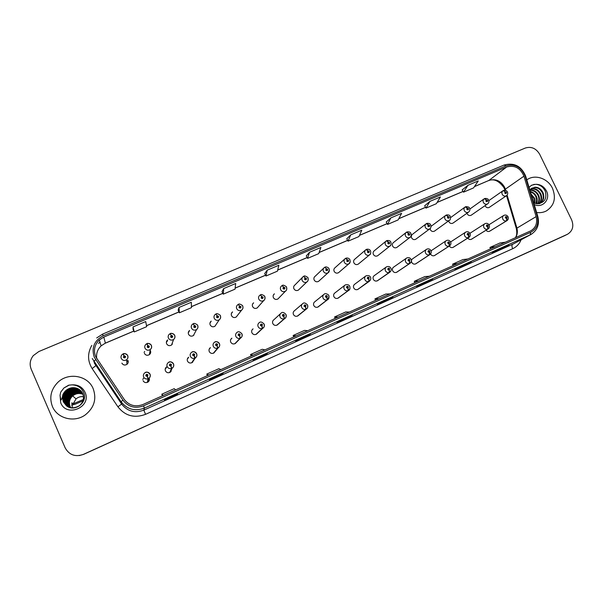 <?xml version="1.0" encoding="UTF-8"?>
<svg xmlns="http://www.w3.org/2000/svg" width="603" height="603" viewBox="0 0 603 603"><rect width="100%" height="100%" fill="white"/><g stroke="black" fill="none" stroke-linecap="round" stroke-linejoin="round"><path stroke-width="0.9" d="M166.157 368.041L166.632 366.88C165.267 367.936 164.875 369.27 165.448 370.868C166.601 372.76 168.192 373.219 170.219 372.247L172.224 368.109L171.878 368.305L170.966 366.066L171.508 364.589C170.212 363.564 169.511 363.873 169.398 365.516L170.868 366.111L170.031 365.237L170.204 364.672L170.875 364.868L170.966 366.066M171.162 370.31L171.064 371.463M187.902 358.468L188.686 357.18C187.322 358.22 186.93 359.546 187.503 361.152C188.641 363.021 190.201 363.488 192.199 362.546L195.364 357.918L194.196 355.853L194.731 354.383C193.442 353.366 192.749 353.675 192.651 355.303L194.106 355.891L193.277 355.024L193.442 354.466L194.106 354.662L194.196 355.853M192.787 361.679L192.636 362.215M209.362 349.024L210.439 347.614C209.075 348.64 208.683 349.959 209.256 351.564C210.379 353.411 211.917 353.886 213.884 352.974L215.15 351.474M230.753 339.459L231.899 338.177C230.534 339.195 230.142 340.507 230.723 342.112C231.831 343.936 233.346 344.411 235.276 343.529L236.361 342.414M252.084 329.856L253.072 328.869C251.715 329.871 251.323 331.175 251.903 332.781C252.996 334.582 254.496 335.057 256.396 334.213L257.315 333.353M280.403 313.779L273.966 319.68C272.609 320.668 272.224 321.964 272.812 323.57C273.89 325.356 275.36 325.831 277.237 325.009L278.021 324.331M302.156 304.131L294.581 310.62C293.231 311.593 292.854 312.882 293.435 314.487C294.505 316.251 295.96 316.726 297.799 315.927L298.477 315.384M323.585 294.663L314.924 301.681C313.59 302.638 313.213 303.92 313.794 305.517C314.856 307.259 316.289 307.741 318.105 306.965L318.686 306.52M344.712 285.347L335.012 292.847C333.678 293.797 333.308 295.071 333.896 296.661C334.936 298.387 336.361 298.877 338.147 298.116L338.652 297.739M365.539 276.174L354.835 284.134C353.509 285.076 353.139 286.335 353.727 287.925C354.768 289.636 356.169 290.118 357.933 289.38L358.378 289.063M386.078 267.144L374.403 275.533C373.084 276.46 372.722 277.712 373.317 279.295C374.342 280.99 375.729 281.48 377.463 280.757L377.862 280.485M406.332 258.242L393.721 267.046C392.417 267.958 392.063 269.202 392.651 270.777C393.669 272.458 395.04 272.94 396.751 272.239L397.106 272.006M426.313 249.469L412.799 258.657C411.502 259.561 411.156 260.798 411.743 262.365C412.754 264.031 414.11 264.521 415.799 263.828L416.108 263.624M430.58 254.021L430.595 254.059C431.605 255.71 432.939 256.2 434.605 255.521L434.884 255.348M449.333 246.077C450.366 247.547 451.647 247.961 453.177 247.32L453.433 247.162M467.8 238.11C468.84 239.466 470.084 239.836 471.523 239.225L471.757 239.082M486.041 230.225C487.081 231.477 488.279 231.808 489.644 231.22L489.855 231.092M143.092 380.719C144.268 382.641 145.881 383.093 147.946 382.076C149.318 381.021 149.74 379.702 149.205 378.096M144.396 353.381C145.64 355.363 147.313 355.778 149.401 354.624C150.652 353.562 150.999 352.273 150.441 350.765L150.162 350.26M167.144 341.471L167.634 339.941C166.413 340.996 166.074 342.27 166.624 343.77C167.845 345.723 169.481 346.145 171.538 345.044L173.604 339.474C171.44 340.635 169.714 340.182 168.425 338.125C167.845 336.542 168.199 335.2 169.488 334.1L170.069 333.738L171.162 335.479L170.619 336.941C171.908 337.959 172.609 337.657 172.714 336.037L171.252 335.441L172.089 336.308L171.938 336.851L171.244 336.67L171.162 335.479M172.209 343.228L172.285 344.283M188.784 332.125L189.576 330.467C188.34 331.507 187.993 332.781 188.551 334.288C189.749 336.21 191.362 336.647 193.375 335.592L196.586 329.555C194.468 330.663 192.772 330.203 191.505 328.175C190.925 326.592 191.279 325.251 192.583 324.165L193.118 323.834L194.256 325.537L193.729 326.984C195.003 328.002 195.696 327.7 195.794 326.095L194.347 325.499L195.176 326.359L195.025 326.901L194.347 326.72L194.256 325.537M193.849 334.703L193.789 335.238M210.13 322.899L211.216 321.12C209.972 322.145 209.625 323.419 210.183 324.934C211.367 326.834 212.942 327.271 214.932 326.261L219.258 319.778C217.17 320.841 215.505 320.374 214.261 318.376C213.673 316.779 214.035 315.444 215.346 314.367L215.844 314.065L217.027 315.738L216.507 317.17C217.773 318.18 218.459 317.887 218.55 316.289L217.118 315.701L217.939 316.552L217.789 317.095L217.118 316.907L217.027 315.738M231.386 313.53L232.562 311.909C231.311 312.919 230.972 314.186 231.529 315.701C232.69 317.577 234.25 318.022 236.195 317.05L237.356 315.573M252.567 304.1L253.629 302.819C252.378 303.814 252.031 305.073 252.597 306.595C253.742 308.442 255.273 308.894 257.195 307.952L258.22 306.784M273.468 294.882L274.41 293.842C273.159 294.829 272.82 296.081 273.385 297.611C274.516 299.435 276.023 299.887 277.908 298.982L278.82 298.04M302.359 277.463L294.92 284.993C293.676 285.965 293.329 287.209 293.902 288.739C295.018 290.54 296.503 291 298.364 290.118L299.163 289.35M323.675 268.184L315.165 276.257C313.922 277.214 313.583 278.458 314.155 279.98C315.256 281.767 316.718 282.227 318.55 281.375L319.258 280.734M344.697 259.071L335.147 267.634C333.904 268.584 333.572 269.812 334.145 271.335C335.23 273.099 336.678 273.566 338.487 272.737L339.112 272.202M365.418 250.094L354.873 259.124C353.637 260.059 353.305 261.287 353.878 262.802C354.956 264.551 356.381 265.019 358.159 264.212L358.717 263.752M385.86 241.268L374.35 250.72C373.114 251.639 372.79 252.861 373.363 254.383C374.433 256.109 375.835 256.577 377.591 255.793L378.089 255.401M406.015 232.562L393.578 242.429C392.349 243.333 392.025 244.547 392.606 246.062C393.661 247.773 395.048 248.248 396.774 247.479L397.226 247.14M425.906 223.984L412.565 234.235C411.344 235.132 411.02 236.338 411.6 237.846C412.648 239.542 414.02 240.017 415.723 239.27L416.123 238.969M430.067 228.627L430.361 229.735C431.394 231.416 432.758 231.891 434.431 231.16L434.801 230.896M448.632 220.902L448.888 221.731C449.913 223.389 451.255 223.864 452.913 223.155L453.245 222.922M466.978 213.221L467.189 213.816C468.207 215.459 469.533 215.934 471.169 215.241L471.471 215.037M485.106 205.608L485.264 206C486.274 207.628 487.586 208.11 489.199 207.432L489.478 207.244M121.866 363.119C123.14 365.139 124.844 365.546 126.977 364.333C128.205 363.255 128.545 361.966 127.994 360.466M446.024 240.808L431.085 250.795M126.683 360.232L128.07 361.732M144.147 352.438L144.614 351.572M149.921 351.655L150.2 352.152M142.821 379.483L143.439 378.345M148.722 378.624L148.949 379.046M52.416 406.475C57.24 418.61 74.373 422.944 85.257 414.909C94.189 407.741 96.834 398.998 93.186 388.686C87.955 375.465 68.297 371.915 57.745 382.445C50.901 389.53 49.122 397.535 52.416 406.475C57.24 418.61 74.373 422.944 85.257 414.909C94.189 407.741 96.834 398.998 93.186 388.686C87.955 375.465 68.297 371.915 57.745 382.445C50.901 389.53 49.122 397.535 52.416 406.475M536.617 212.482C540.13 212.995 543.378 212.482 546.371 210.929C554.293 205.646 556.328 198.101 552.476 188.294C548.089 178.752 535.796 174.207 527.768 179.227L526.788 179.86L527.768 179.227C535.796 174.207 548.089 178.752 552.476 188.294C556.328 198.101 554.293 205.646 546.371 210.929C543.378 212.482 540.13 212.995 536.617 212.482M95.643 356.614C93.307 350.366 94.528 344.81 99.314 339.956L103.799 337.077L506.693 166.993C514.638 164.89 520.389 167.951 523.954 176.174L536.135 216.613C537.635 222.997 535.826 227.746 530.693 230.874L142.949 404.507C135.358 407.274 129.11 405.563 124.203 399.374L95.643 356.614M94.264 357.202L122.959 400.196C128.349 406.995 135.208 408.872 143.537 405.834L530.761 232.261C536.768 228.944 538.931 223.645 537.258 216.356L525.077 175.925C521.173 166.91 514.856 163.556 506.143 165.863L103.226 335.765C94.249 340.605 91.264 347.75 94.264 357.202M79.227 455.582L83.583 454.376L566.164 234.906M468.026 185.264L463.503 192.169L473.566 187.895L478.254 180.945L468.026 185.264L462.177 189.9M429.939 201.372L425.997 208.088L436.323 203.708L440.424 196.94L429.939 201.372L424.685 205.781M386.221 222.047L390.85 217.902L387.533 224.422L386.221 222.047M350.727 234.861L348.067 241.17L358.928 236.557L361.777 230.195L350.727 234.861L346.778 238.773M133.044 326.901L134.25 331.936L146.68 326.66L145.715 321.55L133.044 326.901L133.052 329.298M179.016 307.47L179.362 312.784L191.453 307.658L191.332 302.261L179.016 307.47L178.141 310.198M223.721 288.566L223.253 294.158L235.012 289.161L235.698 283.5L223.721 288.566L222.01 291.618M267.204 270.182L265.968 276.023L277.418 271.162L278.865 265.252L267.204 270.182L264.709 273.536M309.527 252.288L307.56 258.37L318.708 253.637L320.871 247.486L309.527 252.288L306.286 255.928M539.677 154.27C536.12 148.338 531.333 146.258 525.334 148.029L38.818 351.549L33.271 355.642C30.029 359.848 29.336 364.348 31.183 369.142L65.154 447.841C69.194 455.001 75.262 457.187 83.365 454.398L567.468 234.266C572.684 231.009 574.064 226.185 571.599 219.794L539.677 154.27M432.637 279.106L416.65 286.93L421.919 283.923L432.637 279.106L421.896 283.93M471.275 261.747L465.207 265.109L454.933 269.722L460.835 266.436L471.275 261.747L460.813 266.451M508.932 244.833L502.276 248.451L492.259 252.951L498.756 249.401L508.932 244.833L498.734 249.416M310.387 334.017L307.033 336.195L295.628 341.321L298.771 339.233L310.364 334.032L298.764 339.24M267.385 353.335L264.807 355.167L253.094 360.436L255.446 358.702L267.385 353.335L255.438 358.702M223.178 373.197L221.422 374.667L209.384 380.078L210.899 378.707L223.178 373.197L210.899 378.714M177.712 393.616L176.83 394.709L164.453 400.271L165.086 399.292L177.712 393.616L165.086 399.292M392.968 296.925L388.181 299.721L377.365 304.583L381.963 301.869L392.968 296.925L381.948 301.877M352.227 315.226L348.142 317.721L337.039 322.711L340.929 320.299L352.205 315.241L340.914 320.306M387.533 224.422L398.123 219.922L401.613 213.349L390.85 217.902M348.142 317.721L347.893 317.178M388.181 299.721L387.933 299.186M176.83 394.709L176.573 394.128M221.422 374.667L221.165 374.101M264.807 355.167L264.559 354.609M307.033 336.195L306.784 335.645M502.276 248.451L502.028 247.939M465.207 265.109L464.966 264.589M427.188 282.189L426.939 281.661M307.56 258.37L306.279 255.906M265.968 276.023L264.702 273.513M223.253 294.158L222.002 291.603M179.362 312.784L178.134 310.183M134.25 331.936L133.044 329.276M348.067 241.17L346.77 238.758M425.997 208.088L424.678 205.759M463.503 192.169L462.169 189.885M349.393 312.075L345.692 311.977L334.582 316.952L335.185 318.437M338.14 317.11L334.582 316.952M307.726 330.73L304.545 330.384L293.126 335.487L293.744 336.987M296.171 335.909L293.126 335.487M264.921 349.898L262.275 349.28L250.546 354.526L251.18 356.049M253.041 355.212L250.546 354.526M220.924 369.601L218.844 368.704L206.791 374.094L207.447 375.631M208.706 375.066L206.791 374.094M175.677 389.855L174.199 388.671L161.808 394.211L162.478 395.764M163.119 395.485L161.808 394.211M389.953 293.91L385.777 294.053L374.945 298.9L375.533 300.369M378.993 298.817L374.945 298.9M429.457 276.227L424.821 276.596L414.276 281.307L414.849 282.762M418.784 281.006L414.276 281.307M467.943 258.989L462.878 259.576L452.597 264.174L453.155 265.614M457.541 263.647L452.597 264.174M505.45 242.195L499.985 242.979L489.953 247.464L490.503 248.888M495.319 246.733L489.953 247.464M83.365 454.398L564.521 235.713M83.583 454.376L567.468 234.266M124.06 355.755L123.261 353.848C125.251 353.313 126.736 353.908 127.715 355.649C128.303 357.24 127.942 358.597 126.645 359.727C124.399 361.009 122.605 360.579 121.256 358.446C120.69 356.893 121.03 355.551 122.281 354.421L122.974 353.976L123.962 355.793L123.389 357.285C124.7 358.318 125.424 358.009 125.552 356.35L124.06 355.755L124.904 356.629L124.761 357.172L124.037 357.006L123.962 355.793M124.331 356.629L124.934 356.893M123.932 355.732L124.15 356.177M126.977 364.333L126.645 359.727C127.896 358.581 128.213 357.217 127.602 355.634C128.205 355.137 124.09 352.717 123.261 353.848L123.329 354.549M124.03 356.984L124.271 356.411M147.577 382.287L148.368 378.661L147.396 376.43L147.954 374.938C146.65 373.905 145.934 374.222 145.813 375.88L147.298 376.476L146.454 375.594L146.627 375.028L147.313 375.217L147.396 376.43M146.416 375.428L147.313 375.579M147.539 377.109L147.351 376.604M147.298 376.476L148.089 378.79C146.114 379.362 144.63 378.767 143.642 377.003C143.039 375.322 143.454 373.92 144.878 372.79C147.064 371.674 148.783 372.134 150.049 374.177M147.313 382.4L148.089 378.79M151.383 345.466C151.964 347.057 151.602 348.413 150.29 349.536C148.082 350.75 146.325 350.305 145.014 348.21C144.434 346.642 144.788 345.3 146.062 344.185L146.695 343.778L147.735 345.564L147.177 347.042C148.474 348.067 149.182 347.758 149.303 346.122L147.825 345.527L148.662 346.393L148.519 346.936L147.81 346.763L147.735 345.564M148.037 346.416L148.662 346.77M147.825 345.527L146.966 343.68C148.933 343.137 150.396 343.725 151.376 345.444M146.913 344.049L146.966 343.68C147.78 342.489 151.956 345.059 151.27 345.436C151.881 347.049 151.557 348.421 150.29 349.536L149.401 354.624M147.78 346.65L148.037 346.175M171.403 336.353L172.028 336.768M171.252 335.441L170.25 333.889M171.207 336.497L171.463 336.082M195.055 326.879L194.596 326.125M194.347 325.499L193.284 323.924M217.155 316.643L217.766 317.11M217.118 315.701L215.995 314.125M170.001 364.981L170.815 365.335M169.888 372.435L171.878 368.305M170.868 366.111L171.606 368.425C169.647 368.991 168.177 368.403 167.197 366.654C166.594 364.966 167.008 363.564 168.441 362.456C170.581 361.385 172.27 361.853 173.506 363.85M169.631 372.548L171.606 368.425M193.246 354.73L193.978 355.19M191.897 362.712L195.048 358.099M194.106 355.891L194.777 358.22C192.854 358.77 191.4 358.182 190.42 356.448C189.817 354.76 190.231 353.366 191.664 352.265C193.759 351.248 195.417 351.715 196.638 353.682C197.264 355.423 196.834 356.825 195.364 357.918C196.812 356.772 197.204 355.355 196.555 353.69C194.648 351.579 193.02 351.104 191.664 352.265M191.641 362.825L194.777 358.22M213.613 353.124L217.894 348.029L217.095 345.775L217.623 344.328C216.349 343.318 215.663 343.612 215.565 345.225L217.005 345.821L216.183 344.954L216.349 344.396L217.005 344.599L217.095 345.775M216.16 344.645L216.816 345.165M217.005 345.821L217.623 348.15C215.723 348.692 214.284 348.104 213.311 346.386C212.701 344.697 213.115 343.311 214.547 342.225C216.605 341.245 218.233 341.72 219.439 343.65M213.356 353.237L217.623 348.15M70.815 407.696L70.076 406.332C68.682 402.359 69.541 398.877 72.669 395.9C75.948 393.382 79.385 392.87 83.003 394.347M72.368 407.884L71.84 402.842L73.167 403.837L83.312 399.518M70.589 407.643L69.714 406.09C68.312 402.088 69.187 398.591 72.33 395.598C75.699 393.013 79.234 392.53 82.928 394.136M70.641 407.658L69.805 406.151C68.403 402.156 69.277 398.666 72.413 395.674C75.759 393.103 79.272 392.613 82.95 394.189M70.363 407.59L69.353 405.842C67.943 401.824 68.817 398.304 71.983 395.289C75.458 392.643 79.076 392.191 82.852 393.925M70.415 407.605L69.443 405.902C68.033 401.892 68.908 398.379 72.074 395.364C75.518 392.734 79.121 392.274 82.867 393.978M70.136 407.538L68.991 405.593C67.566 401.553 68.448 398.01 71.636 394.98C75.209 392.267 78.918 391.844 82.762 393.721M70.197 407.553L69.081 405.653C67.664 401.621 68.538 398.086 71.719 395.055C75.269 392.357 78.963 391.927 82.784 393.774M69.918 407.47L68.614 405.344C67.189 401.274 68.079 397.716 71.282 394.671C74.96 391.882 78.759 391.498 82.671 393.51M69.971 407.485L68.712 405.404C67.287 401.342 68.169 397.792 71.365 394.746C75.021 391.98 78.797 391.588 82.694 393.563M69.699 407.402L68.245 405.088C66.805 400.995 67.702 397.422 70.92 394.354C74.712 391.505 78.594 391.151 82.581 393.307M69.752 407.417L68.335 405.148C66.903 401.07 67.792 397.498 71.011 394.43C74.772 391.596 78.639 391.241 82.603 393.36M69.473 407.327L67.86 404.832C66.42 400.716 67.317 397.121 70.559 394.038C74.455 391.113 78.428 390.804 82.483 393.103M69.533 407.349L67.958 404.892C66.518 400.784 67.415 397.196 70.649 394.113C74.516 391.211 78.473 390.895 82.505 393.156M69.255 407.251L67.476 404.568C66.028 400.43 66.933 396.812 70.189 393.714C74.199 390.721 78.262 390.458 82.377 392.907M69.315 407.266L67.574 404.636C66.126 400.505 67.023 396.887 70.28 393.789C74.259 390.819 78.3 390.54 82.4 392.952M69.043 407.161L67.091 404.304C65.629 400.143 66.541 396.503 69.82 393.382C73.943 390.329 78.088 390.103 82.264 392.704M69.096 407.183L67.189 404.372C65.727 400.211 66.639 396.578 69.91 393.465C74.003 390.427 78.134 390.186 82.294 392.757M68.825 407.07L66.692 404.04C65.23 399.849 66.142 396.194 69.443 393.05C73.679 389.93 77.915 389.749 82.151 392.508M68.878 407.093L66.797 404.1C65.328 399.925 66.24 396.269 69.541 393.133C73.747 390.028 77.96 389.832 82.181 392.561M68.614 406.98L66.3 403.769C64.823 399.555 65.742 395.87 69.066 392.719C73.415 389.523 77.742 389.387 82.031 392.312M68.667 407.002L66.398 403.837C64.92 399.631 65.84 395.952 69.157 392.802C73.483 389.621 77.787 389.478 82.061 392.365M68.395 406.874L65.893 403.49C64.408 399.254 65.335 395.553 68.682 392.38C73.151 389.116 77.561 389.025 81.91 392.123M68.456 406.904L65.998 403.565C64.513 399.329 65.441 395.636 68.772 392.463C73.219 389.214 77.606 389.116 81.94 392.169M68.184 406.769L65.486 403.219C63.993 398.952 64.928 395.229 68.29 392.04C72.888 388.701 77.388 388.664 81.782 391.927M68.237 406.799L65.591 403.286C64.099 399.028 65.026 395.312 68.388 392.123C72.955 388.807 77.433 388.754 81.812 391.98M67.981 406.656L65.071 402.94C63.571 398.651 64.513 394.897 67.898 391.686C72.624 388.279 77.207 388.302 81.646 391.739M68.033 406.686L65.177 403.008C63.677 398.726 64.619 394.98 67.996 391.777C72.692 388.385 77.252 388.392 81.676 391.792M67.77 406.543L64.657 402.653C63.142 398.342 64.091 394.566 67.498 391.339C72.352 387.857 77.018 387.933 81.503 391.551M67.822 406.573L64.762 402.721C63.247 398.417 64.197 394.648 67.596 391.43C72.42 387.963 77.063 388.023 81.541 391.603M67.566 406.414L64.235 402.367C62.712 398.025 63.662 394.234 67.091 390.985C72.081 387.435 76.837 387.563 81.352 391.37M67.611 406.445L64.34 402.435C62.818 398.108 63.775 394.317 67.197 391.068C72.149 387.541 76.883 387.654 81.39 391.415M71.998 387.729L66.315 390.292C63.73 392.659 62.539 395.53 62.75 398.915L63.466 401.862L66.36 405.698C74.463 412.731 87.97 402.45 83.787 392.817C81.616 387.752 77.659 385.098 71.915 384.857L68.659 385.189L63.926 387.978L60.752 392.078L60.036 395.214L60.903 400.083C61.74 399.276 62.373 397.528 62.81 394.829C64.566 390.872 67.626 388.505 71.998 387.729C76.913 387.367 80.478 389.319 82.709 393.586C84.375 398.312 83.267 402.344 79.4 405.683C72.775 409.414 67.574 408.216 63.805 402.073C62.275 397.709 63.232 393.895 66.684 390.623C71.81 386.998 76.649 387.186 81.201 391.181M82.784 393.669C84.45 398.387 83.35 402.412 79.483 405.751M67.408 406.316L63.91 402.148C62.388 397.792 63.345 393.978 66.79 390.714C71.878 387.111 76.694 387.284 81.239 391.234M62.75 398.915C62.606 395.447 63.812 392.598 66.375 390.352C71.606 386.674 76.513 386.907 81.081 391.046M82.95 400.829L75.383 404.153L71.697 405.133M83.493 396.691C80.712 396.329 78.232 397.06 76.061 398.877L73.167 403.837M60.752 392.078L63.948 387.993L69.202 385.083M531.039 193.962L534.446 198.063L535.034 203.377M531.318 194.89L533.926 198.387L534.59 203.219M530.286 191.46C533.12 192.108 535.208 193.864 536.564 196.736C537.537 199.065 537.567 201.394 536.647 203.739M530.436 191.958C532.984 192.779 534.846 194.483 536.037 197.068L536.263 203.686M529.864 190.066C533.715 189.674 536.662 191.453 538.705 195.402C539.889 198.417 539.662 201.221 538.034 203.814M529.947 190.329C533.557 190.247 536.301 192.048 538.17 195.734C539.301 198.568 539.15 201.259 537.71 203.814M530.655 189.071C534.974 187.827 538.381 189.485 540.868 194.053C542.24 197.792 541.682 201.018 539.172 203.708M530.429 189.297C534.65 188.272 537.944 189.968 540.326 194.392C541.652 197.95 541.185 201.063 538.916 203.746M530.173 189.591L534.816 187.201C538.434 187.156 541.177 188.988 543.047 192.681C544.66 197.369 543.552 201.003 539.73 203.58L539.67 203.61M531.379 188.468L531.56 188.362C536.082 186.553 539.73 188.106 542.504 193.028C544.042 197.407 543.122 200.927 539.738 203.573M536.806 203.754L533.7 202.812L536.806 203.754C544.215 203.181 547.064 199.073 545.346 191.43C543.378 187.103 540.175 184.729 535.72 184.307L531.582 185.204L529.05 187.375M531.017 185.558L534.333 184.314M242.723 306.113C243.326 307.726 242.949 309.068 241.607 310.123C239.557 311.148 237.921 310.673 236.7 308.706C236.112 307.108 236.474 305.774 237.786 304.719L238.245 304.44L239.481 306.075L238.969 307.492C240.228 308.495 240.899 308.208 240.981 306.626L239.564 306.038L240.378 306.889L240.235 307.424L239.579 307.236L239.481 306.075M239.549 307.002L240.152 307.462M239.564 306.038L238.396 304.47M264.77 296.616C265.365 298.236 264.996 299.563 263.662 300.611C261.642 301.59 260.036 301.116 258.83 299.171C258.235 297.573 258.597 296.246 259.908 295.199L260.338 294.942L261.619 296.548L261.122 297.95C262.365 298.945 263.029 298.658 263.104 297.098L261.702 296.51L262.516 297.354L262.365 297.882L261.717 297.694L261.619 296.548M261.679 297.475L262.237 297.942M261.702 296.51L260.488 294.957M286.508 287.247C287.111 288.867 286.742 290.186 285.407 291.219C283.425 292.169 281.835 291.686 280.651 289.772C280.056 288.166 280.41 286.847 281.722 285.822L282.129 285.581L283.455 287.149L282.965 288.543C284.201 289.53 284.857 289.252 284.925 287.699L283.538 287.111L284.337 287.948L284.194 288.483L283.553 288.287L283.455 287.149M283.516 288.083L284.013 288.543M283.538 287.111L282.272 285.581M235.034 343.665L240.416 338.11L239.677 335.848L240.19 334.409C238.924 333.406 238.253 333.7 238.162 335.298L239.587 335.886L238.773 335.034L238.939 334.477L239.579 334.673L239.677 335.848M238.75 334.725L239.376 335.253M239.587 335.886L240.152 338.223C238.275 338.758 236.851 338.177 235.886 336.466C235.276 334.778 235.683 333.399 237.115 332.328C238.328 331.22 239.911 331.695 241.871 333.768C242.391 335.841 241.991 337.235 240.672 337.966L240.416 338.11M234.786 343.778L240.152 338.223M256.169 334.333L262.622 328.326L261.943 326.057L262.441 324.633C261.189 323.63 260.526 323.924 260.443 325.507L261.853 326.095L261.046 325.243L261.205 324.693L261.838 324.896L261.943 326.057M261.016 324.949L261.551 325.499M261.853 326.095L262.365 328.439C260.511 328.967 259.102 328.379 258.137 326.69C257.526 324.994 257.933 323.63 259.358 322.575C260.526 321.482 262.086 321.964 264.054 324.015C264.559 326.133 264.159 327.527 262.855 328.198L262.622 328.326M255.928 334.439L262.365 328.439M277.033 325.115L284.526 318.67L283.9 316.402L284.382 314.992C283.139 313.997 282.483 314.284 282.415 315.851L283.809 316.439L283.003 315.595L283.169 315.045L283.794 315.248L283.9 316.402M282.973 315.316L283.455 315.851M283.809 316.439L284.269 318.783C282.438 319.304 281.043 318.723 280.086 317.042C279.468 315.354 279.875 313.997 281.292 312.957C282.4 311.887 283.945 312.362 285.928 314.397C286.402 316.575 286.01 317.962 284.737 318.557L284.526 318.67M276.785 325.228L284.269 318.783M308.058 278.262C308.502 279.8 308.103 281.028 306.859 281.955C304.907 282.875 303.347 282.392 302.171 280.501C301.575 278.895 301.93 277.584 303.241 276.566L303.618 276.347L304.982 277.877L304.515 279.257C305.736 280.244 306.384 279.965 306.445 278.428L305.065 277.847L305.864 278.676L305.721 279.204L305.095 279.008L304.982 277.877M305.05 278.827L305.487 279.272M305.065 277.847L303.769 276.34M329.396 270.023L328.017 272.82C326.095 273.709 324.557 273.219 323.404 271.35C322.801 269.752 323.155 268.448 324.459 267.446L324.821 267.235L326.223 268.742L325.763 270.106C326.977 271.079 327.61 270.807 327.67 269.285L326.306 268.704L327.097 269.533L326.954 270.054L326.336 269.858L326.223 268.742M326.298 269.707L326.675 270.114M326.306 268.704L324.964 267.219M350.237 261.74L348.896 263.805C347.004 264.672 345.489 264.182 344.343 262.328C343.74 260.73 344.087 259.433 345.391 258.446L347.177 259.72L346.725 261.076C347.931 262.049 348.557 261.777 348.602 260.262L347.26 259.682L348.044 260.504L347.901 261.024L347.29 260.828L347.177 259.72M347.26 259.682L345.873 258.227M370.702 253.388L369.496 254.911C367.634 255.747 366.134 255.257 365.003 253.426C364.4 251.828 364.747 250.546 366.044 249.567L367.845 250.825L367.408 252.167C368.599 253.132 369.217 252.868 369.262 251.368L367.928 250.788L368.704 251.602L368.569 252.122L367.966 251.926L367.845 250.825M367.928 250.788L366.511 249.356M390.865 244.991L389.817 246.13C387.985 246.951 386.508 246.454 385.392 244.645C384.782 243.047 385.129 241.773 386.41 240.808L388.242 242.044L387.812 243.371C388.995 244.336 389.606 244.072 389.644 242.587L388.324 242.014L389.093 242.821L388.498 243.303M388.324 242.014L386.862 240.605M388.4 242.715L388.242 242.044M388.362 243.137L388.536 242.61M297.618 316.025L306.12 309.158L305.548 306.874L306.023 305.48C304.794 304.492 304.146 304.779 304.078 306.332L305.465 306.912L304.666 306.075L304.824 305.533L305.442 305.736L305.548 306.874M304.628 305.819L305.058 306.339M305.465 306.912L305.872 309.271C304.063 309.776 302.683 309.196 301.726 307.53C301.116 305.849 301.508 304.492 302.925 303.475C303.987 302.42 305.517 302.894 307.507 304.914C307.967 307.131 307.568 308.51 306.316 309.053L306.12 309.158M297.377 316.13L305.872 309.271M317.939 307.055L327.429 299.774L326.901 297.483L327.369 296.103C326.148 295.123 325.507 295.402 325.454 296.94L326.818 297.52L326.027 296.691L326.185 296.148L326.788 296.352L326.901 297.483M325.989 296.465L326.366 296.947M326.818 297.52L327.173 299.879C325.394 300.384 324.03 299.804 323.08 298.146C322.462 296.472 322.854 295.123 324.256 294.121C325.401 292.553 329.517 295.289 328.793 295.56C329.23 297.807 328.831 299.178 327.602 299.676L327.429 299.774M317.698 307.161L327.173 299.879M337.997 298.199L348.436 290.51L347.969 288.219L348.421 286.855C347.207 285.875 346.582 286.154 346.529 287.684L347.886 288.257L347.094 287.435L347.253 286.9L347.856 287.103L347.969 288.219M347.057 287.247L347.381 287.676M347.886 288.257L348.195 290.623C346.439 291.113 345.082 290.54 344.132 288.897C343.514 287.224 343.906 285.89 345.3 284.895C347.509 284.307 349.001 284.782 349.785 286.327C350.207 288.611 349.815 289.975 348.602 290.427L348.436 290.51M337.755 298.304L348.195 290.623M357.79 289.455L369.172 281.375L368.75 279.083L369.187 277.727C367.988 276.754 367.37 277.026 367.325 278.541L368.667 279.121L367.883 278.3L368.041 277.764L368.629 277.968L368.75 279.083M368.667 279.121L368.923 281.488C367.189 281.97 365.855 281.397 364.905 279.762C364.287 278.096 364.672 276.777 366.051 275.797C368.388 275.254 369.873 275.729 370.498 277.222C371.169 278.292 370.77 279.649 369.315 281.3L369.172 281.375M357.564 289.553L368.923 281.488M377.342 280.825L389.621 272.368L389.244 270.069L389.674 268.719C388.49 267.755 387.872 268.026 387.842 269.526L389.169 270.099L388.392 269.285L388.543 268.757L389.123 268.961L389.244 270.069M389.169 270.099L389.38 272.473C387.669 272.948 386.342 272.375 385.407 270.755C384.782 269.096 385.159 267.785 386.531 266.82C388.46 266.104 389.93 266.579 390.94 268.237C391.603 269.451 391.211 270.8 389.757 272.292L389.621 272.368M377.109 280.923L389.38 272.473M410.771 236.587L409.882 237.469C408.073 238.268 406.618 237.77 405.51 235.977C404.899 234.386 405.231 233.12 406.512 232.17L408.367 233.384L407.945 234.703C409.12 235.652 409.723 235.396 409.754 233.926L408.442 233.353L409.211 234.152L409.075 234.665L408.487 234.469L408.367 233.384M408.442 233.353L406.95 231.967M430.436 228.228L429.675 228.921C427.896 229.698 426.457 229.193 425.356 227.421C424.746 225.839 425.077 224.58 426.351 223.638L428.22 224.836L427.813 226.14C428.982 227.09 429.577 226.834 429.6 225.371L428.303 224.806L429.065 225.605L428.929 226.11L428.349 225.914L428.22 224.836M428.303 224.806L426.773 223.442M449.868 219.922L449.212 220.479C447.456 221.241 446.039 220.736 444.946 218.979C444.336 217.404 444.667 216.153 445.926 215.226L447.825 216.402L447.426 217.691C448.579 218.64 449.167 218.384 449.182 216.937L447.901 216.371L448.655 217.163L448.519 217.668L447.954 217.464L447.825 216.402M447.901 216.371L446.341 215.037M469.066 211.698L468.493 212.15C466.767 212.889 465.365 212.392 464.287 210.651C463.677 209.075 463.993 207.831 465.252 206.919L467.167 208.073L466.775 209.354C467.92 210.296 468.501 210.048 468.508 208.608L467.242 208.043L467.988 208.834L467.86 209.331L467.295 209.135L467.167 208.073M467.242 208.043L465.674 206.716M488.031 203.55L487.533 203.927C485.83 204.651 484.443 204.153 483.372 202.427C482.762 200.859 483.078 199.623 484.322 198.726L486.259 199.857L485.882 201.131C487.02 202.058 487.586 201.817 487.593 200.392L486.335 199.827L487.081 200.611L486.953 201.108L486.395 200.905L486.259 199.857M486.335 199.827L484.706 198.538M506.761 195.493L506.324 195.809C504.643 196.518 503.271 196.013 502.216 194.309C501.598 192.749 501.915 191.52 503.143 190.631L505.11 191.746L504.741 193.005C505.864 193.932 506.43 193.691 506.43 192.274L505.178 191.716L505.925 192.493L505.796 192.983L505.246 192.787L505.11 191.746M505.178 191.716L503.543 190.442M396.638 272.3L409.799 263.473L409.475 261.174L409.897 259.84C408.713 258.883 408.11 259.147 408.08 260.632L409.392 261.205L408.623 260.398L408.774 259.87L409.347 260.074L409.475 261.174M409.392 261.205L409.565 263.579C407.877 264.046 406.558 263.481 405.623 261.868C405.005 260.217 405.374 258.913 406.731 257.963C408.57 257.21 410.025 257.677 411.11 259.373C411.766 260.692 411.367 262.041 409.927 263.413L409.799 263.473M396.412 272.398L409.565 263.579M415.693 263.888L429.713 254.7L429.841 251.074C428.673 250.117 428.077 250.381 428.055 251.858L429.351 252.431L428.59 251.624L428.733 251.104L429.306 251.308L429.434 252.393M429.351 252.431L429.479 254.805C427.813 255.265 426.509 254.7 425.582 253.102C424.957 251.451 425.319 250.162 426.668 249.22C428.401 248.444 429.849 248.911 431.009 250.622C431.658 252.039 431.266 253.373 429.826 254.639L429.713 254.7M415.467 263.986L429.479 254.805M434.507 255.574L449.363 246.039L449.529 242.421C448.368 241.471 447.78 241.735 447.765 243.197L449.054 243.763L448.293 242.964L448.436 242.451L449.001 242.655L449.129 243.733M449.054 243.763L449.137 246.145C447.486 246.597 446.197 246.032 445.27 244.449C444.645 242.805 445.006 241.524 446.341 240.597C448.029 239.806 449.469 240.273 450.652 241.991C451.293 243.461 450.901 244.795 449.469 245.986L449.363 246.039M434.288 255.672L449.137 246.145M453.094 247.366L468.765 237.499L468.953 233.881C467.807 232.946 467.227 233.195 467.212 234.65L468.493 235.215L467.74 234.424L467.875 233.911L468.433 234.115L468.569 235.185M468.493 235.215L468.531 237.597C466.903 238.042 465.629 237.484 464.709 235.909C464.084 234.273 464.431 232.999 465.757 232.087C467.393 231.288 468.817 231.748 470.039 233.474C470.664 235.012 470.272 236.338 468.855 237.446L468.765 237.499M452.876 247.464L468.531 237.597M471.44 239.263L487.902 229.065L488.136 225.462C486.99 224.52 486.417 224.776 486.41 226.215L487.676 226.781L486.93 225.989L487.066 225.477L487.616 225.688L487.752 226.743M487.676 226.781L487.684 229.163C486.071 229.6 484.812 229.042 483.892 227.474C483.267 225.854 483.606 224.587 484.925 223.683C486.591 222.906 488.008 223.366 489.176 225.062C489.757 226.841 489.357 228.16 487.993 229.019L487.902 229.065M471.229 239.361L487.684 229.163M489.568 231.258L506.799 220.736L507.063 217.14C505.925 216.213 505.359 216.462 505.359 217.887L506.618 218.444L505.872 217.66L506.007 217.163L506.55 217.366L506.693 218.414M506.618 218.444L506.58 220.834C504.99 221.263 503.739 220.706 502.827 219.153C502.201 217.54 502.54 216.281 503.837 215.392C505.518 214.63 506.927 215.083 508.065 216.756C508.721 218.331 508.321 219.65 506.882 220.698L506.799 220.736M489.357 231.356L506.58 220.834M523.954 176.174L505.337 189.169L504.56 187.171C500.694 180.704 495.462 178.465 488.852 180.463L474.471 186.561M505.698 190.375L505.337 189.169L504.915 190.209M103.799 337.077L105.374 343.122L101.131 345.851C97.452 349.446 95.998 353.727 96.759 358.695M530.761 232.261L530.082 234.914L144.403 408.103C134.951 411.555 127.165 409.429 121.045 401.719L92.274 358.529M94.302 363.021L121.64 404.07C127.459 411.397 134.853 413.417 143.838 410.13L513.756 243.748M95.636 359.697L93.834 361.363L95.779 365.712L92.153 368.584C87.495 360.986 87.382 353.26 91.807 345.413M521.135 239.768C519.439 243.891 516.62 246.876 512.671 248.722L145.557 414.336L143.838 410.13L144.403 408.103L143.537 405.834M531.733 234.024L512.625 244.328C511.728 245.074 511.743 246.544 512.671 248.722M537.258 216.356L537.846 216.56M145.557 414.336C134.379 418.444 125.168 415.934 117.917 406.806L121.64 404.07L121.045 401.719L122.959 400.196M525.077 175.925L525.703 176.249M506.143 165.863L504.055 165.049L102.45 334.168L103.226 335.765M102.45 334.213L96.706 337.936M117.917 406.806L92.153 368.584M567.287 234.348L563.993 235.977M99.992 342.165L98.5 343.424L100 342.18M515.64 237.635C517.434 234.642 517.826 231.341 516.831 227.746L507.108 195.123M536.135 216.613L516.319 228.492C517.547 235.253 515.866 236.557 515.429 237.733M506.693 166.993L488.852 180.463L474.418 186.636M463.051 191.4L437.107 202.404M425.552 207.311L398.794 218.663M387.096 223.623L359.478 235.336M347.63 240.363L319.123 252.453M307.131 257.541L277.697 270.031M265.546 275.179L235.147 288.076M222.831 293.299L191.43 306.618M178.948 311.909L146.491 325.68M133.851 331.047L105.374 343.122L101.131 345.851L99.314 339.956M128.235 362.162L126.675 360.149M149.25 380.433L148.737 378.556M143.454 378.277L142.821 379.453M150.049 374.184C150.66 375.895 150.23 377.312 148.76 378.443L148.368 378.661M144.622 351.481L144.14 352.393M150.215 352.062L149.936 351.564M167.182 341.373L166.36 342.285M172.315 344.245L172.247 343.122M174.704 335.419C175.292 337.017 174.923 338.373 173.604 339.474C174.893 338.336 175.224 336.971 174.599 335.374C175.352 335.087 171.109 332.426 170.347 333.617M170.37 333.617C172.285 333.105 173.724 333.693 174.689 335.381M188.837 332.012L188.324 332.487M193.834 335.193L193.91 334.597M197.701 325.507C198.289 327.12 197.92 328.469 196.586 329.555C197.89 328.447 198.229 327.075 197.603 325.462C198.41 325.251 194.106 322.507 193.397 323.713M220.374 315.746C220.969 317.359 220.592 318.701 219.258 319.778C220.577 318.625 220.917 317.268 220.283 315.686C221.128 315.512 216.756 312.738 216.115 313.944M171.094 371.425L171.131 369.858M166.187 367.958L165.245 368.93M173.521 363.873C174.124 365.584 173.694 367.001 172.224 368.109C173.664 366.963 174.056 365.546 173.415 363.858C171.501 361.725 169.842 361.257 168.441 362.456M192.674 362.177L192.892 361.257M187.955 358.386L187.39 358.853M219.454 343.687C220.072 345.398 219.643 346.793 218.173 347.871L217.894 348.029M60.036 395.214L60.73 402.849C66.692 418.113 92.146 406.837 85.023 392.244C82.377 387.013 78.013 384.548 71.915 384.857M534.816 187.201L530.715 189.01M534.22 204.523C542.504 208.683 550.901 199.239 546.416 190.932C543.981 186.493 540.416 184.284 535.72 184.307M241.939 333.806C242.557 335.517 242.135 336.904 240.672 337.966L235.276 343.529M264.114 324.06C264.732 325.771 264.31 327.15 262.855 328.198L256.396 334.213M285.973 314.457C286.598 316.16 286.184 317.525 284.737 318.557L277.237 325.009M307.538 304.975C308.163 306.678 307.749 308.035 306.316 309.053L297.799 315.927M329.087 296.631L327.602 299.676L318.105 306.965M350.034 288.407L348.602 290.427L338.147 298.116M370.528 279.958L357.933 289.38M390.744 271.358L377.463 280.757M410.726 262.727L396.751 272.239M430.489 254.127L415.799 263.828M450.019 245.579L434.605 255.521M469.322 237.122L453.177 247.32M488.392 228.748L471.523 239.225M504.048 187.887L504.764 189.696M513.794 243.725L530.632 234.65C537.341 230.527 539.73 224.437 537.793 216.379L525.628 176.001C521.248 165.991 514.058 162.343 504.055 165.049M516.228 228.19L506.543 195.674M463.081 191.445L437.062 202.48M425.582 207.357L398.749 218.731M387.118 223.668L359.441 235.411M347.652 240.409L319.1 252.521M307.153 257.594L277.681 270.091M265.569 275.232L235.14 288.136M222.854 293.352L191.43 306.678M178.978 311.962L146.506 325.733M133.874 331.092L105.382 343.182M503.95 187.684C498.983 180.787 493.834 178.443 488.52 180.651M564.174 235.894L565.81 235.08M128.243 362.071L128.1 361.657M122.281 354.421L122.974 353.976M144.878 372.79C146.333 371.554 148.021 372.021 149.943 374.177C150.584 375.85 150.192 377.267 148.76 378.443L147.946 382.076M150.509 353.17L150.253 352.069M146.062 344.185L146.695 343.778M169.488 334.1L170.069 333.738M192.583 324.165L193.118 323.834M215.346 314.367L215.844 314.065M214.547 342.225C215.806 341.087 217.412 341.562 219.371 343.657C220.027 345.308 219.628 346.717 218.173 347.871L213.884 352.974M66.375 390.352L66.315 390.292C62.81 393.578 61.83 397.437 63.375 401.869L66.36 405.698M76.061 398.877L72.669 395.9M531.56 188.362L530.256 189.485M236.195 317.05L241.607 310.123C242.941 309 243.28 307.636 242.647 306.045C243.574 305.947 239.059 303.083 238.524 304.319M237.786 304.719L238.245 304.44M257.195 307.952L263.662 300.611C264.868 299.902 265.214 298.545 264.702 296.54C265.659 296.48 261.114 293.586 260.617 294.822M259.908 295.199L260.338 294.942M277.908 298.982L285.407 291.219C286.606 290.556 286.96 289.206 286.455 287.164C287.458 287.141 282.807 284.217 282.4 285.46M281.722 285.822L282.129 285.581M298.364 290.118L306.859 281.955C308.043 281.352 308.397 280.011 307.914 277.915C308.879 277.84 304.281 275.013 303.897 276.227M303.241 276.566L303.618 276.347M318.55 281.375L328.017 272.82C329.185 272.285 329.54 270.943 329.08 268.787L328.492 267.936C327.082 266.971 325.952 266.699 325.092 267.114M338.487 272.737L348.896 263.805C350.034 263.345 350.388 262.004 349.959 259.787L349.303 258.868C348.368 258.099 347.268 257.85 346.001 258.129M358.159 264.212L369.496 254.911C370.626 254.466 370.988 253.132 370.566 250.908L369.873 249.959C369.217 249.303 368.139 249.077 366.639 249.265M377.591 255.793L389.817 246.13C390.955 245.707 391.309 244.381 390.895 242.15C390.578 241.758 390.54 240.296 386.99 240.514M396.774 247.479L409.882 237.469C410.99 237.1 411.344 235.773 410.96 233.504C410.545 233.044 410.666 231.673 407.078 231.884M415.723 239.27L429.675 228.921C430.783 228.56 431.145 227.241 430.753 224.964C430.21 224.459 430.655 223.216 426.901 223.366M434.431 231.16L449.212 220.479C450.298 220.17 450.66 218.859 450.298 216.545C449.928 215.218 448.655 214.691 446.469 214.962M431.077 226.321L445.519 215.527M452.913 223.155L468.493 212.15C469.858 211.012 470.219 209.701 469.586 208.231C469.488 207.251 468.214 206.731 465.78 206.663M450.599 217.6L464.883 207.191M471.169 215.241L487.533 203.927C488.845 203.038 489.206 201.741 488.626 200.023C488.083 198.817 486.825 198.297 484.842 198.47M469.85 209.03L483.983 198.96M489.199 207.432L506.324 195.809C507.643 194.912 508.012 193.616 507.425 191.927C506.859 190.714 505.6 190.194 503.656 190.382M488.845 200.618L502.842 190.842M450.629 241.946L465.471 232.276M469.941 233.278L484.661 223.849M488.995 224.746L503.595 215.542M489.644 231.22L506.882 220.698"/></g></svg>
